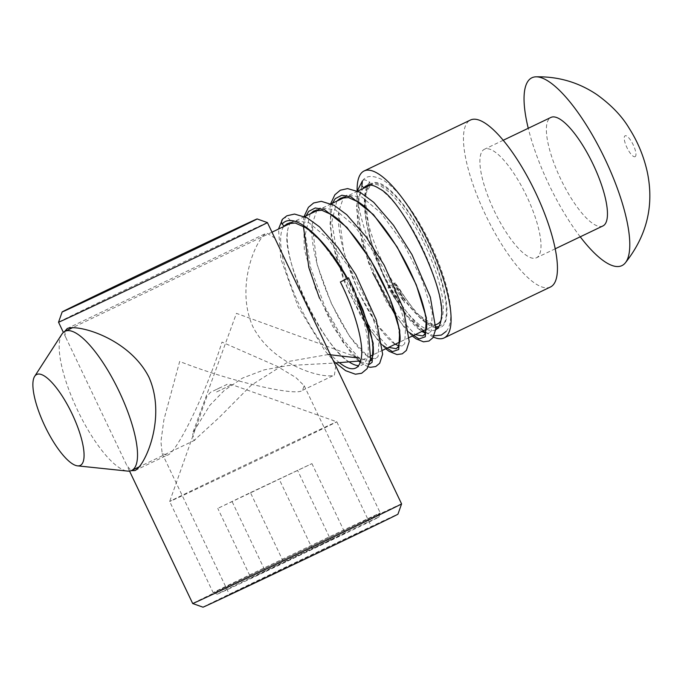 <?xml version="1.0" encoding="UTF-8"?>
<svg xmlns="http://www.w3.org/2000/svg" width="684" height="684" viewBox="0 0 684 684"><rect width="100%" height="100%" fill="white"/><g stroke="black" fill="none" stroke-linecap="round" stroke-linejoin="round"><path stroke-width="0.51" stroke-dasharray="3.42 2.56" d="M328.149 354.543L288.947 361.4L251.173 385.263L219.35 417.351L194.042 440.522L192.606 433.357L209.86 405.27L224.284 390.444L242.555 378.072L264.195 369.856L287.69 365.607L334.219 363.067M360.203 360.947L360.904 360.673L359.254 358.065L236.45 313.366L192.606 433.357M437.427 324.028A77.147 22.811 64.4 0 1 382.313 261.724A77.147 22.811 64.4 0 1 370.788 184.868A77.147 22.811 64.4 0 1 425.893 247.172A77.147 22.811 64.4 0 1 440.949 320.505M61.902 334.168A77.147 22.811 -115.6 0 0 76.565 408.143A77.147 22.811 -115.6 0 0 127.463 471.079M550.432 287.015A92.571 27.377 64.4 0 1 549.491 287.391A92.571 27.377 64.4 0 1 485.024 213.801A92.571 27.377 64.4 0 1 470.464 120.025M602.903 225.959A60.175 17.793 64.4 0 1 602.296 226.207A60.175 17.793 64.4 0 1 560.393 178.37A60.175 17.793 64.4 0 1 550.928 117.426M535.829 258.039A60.175 17.793 -115.6 0 0 536.436 257.791A60.175 17.793 -115.6 0 0 526.979 196.838A60.175 17.793 -115.6 0 0 485.076 149.001A60.175 17.793 -115.6 0 0 484.46 149.249A60.175 17.793 -115.6 0 0 493.925 210.202A60.175 17.793 -115.6 0 0 535.829 258.039M580.237 236.818A104.148 30.797 64.4 0 1 528.253 128.276M433.399 337.032A92.571 27.377 64.4 0 1 384.177 275.797A92.571 27.377 64.4 0 1 357.125 190.81M290.803 222.727L293.761 220.581L308.706 222.539L327.696 238.391L350.661 269.59L369.249 306.193L379.09 338.084L378.124 356.45L376.055 358.296L372.199 358.536M370.66 358.023L367.864 356.509L349.875 336.776L331.338 303.448L317.179 264.734L312.066 224.514L316.701 210.766M310.185 213.887L305.261 234.526L310.664 267.854L324.823 306.569L343.359 339.897L358.561 357.561L369.54 361.417L370.164 361.049M373.396 353.731L371.25 334.946L362.734 309.313L344.137 272.711L321.181 241.503L305.526 227.627M317.393 209.997L320.351 207.85L335.297 209.8L354.286 225.652L377.243 256.859L395.839 293.462L405.672 325.353L404.706 343.719L402.637 345.565L398.781 345.805M395.198 344.249L376.457 324.045L357.929 290.717L343.77 252.003L338.657 211.783L343.291 198.035M336.776 201.156L331.851 221.796L337.255 255.123L351.414 293.838L369.941 327.166L388.683 347.369M399.986 341L397.832 322.215L389.324 296.582L370.728 259.98L347.763 228.772L332.116 214.896M343.975 197.266L346.933 195.12L361.887 197.069L380.868 212.921L403.834 244.128L422.421 280.731L432.262 312.622L431.296 330.979L429.227 332.834L425.371 333.074M421.789 331.518L403.047 311.314L384.519 277.986L370.352 239.263L365.239 199.053L366.35 192.751A79.874 23.624 64.4 0 1 368.915 185.766M363.82 187.895C352.593 198.916 359.964 242.777 377.995 281.107L396.532 314.435L415.273 334.638M426.577 328.269L424.422 309.484L415.906 283.843L397.318 247.249L374.353 216.041L358.698 202.165M435.717 329.714A79.874 23.624 64.4 0 1 435.426 329.868A79.874 23.624 64.4 0 1 389.076 285.972L394.557 283.347L393.599 285.638L404.552 302.901L399.721 289.272L395.207 282.834L394.668 283.091L396.156 286.066A79.874 23.624 64.4 0 1 394.557 283.347M369.454 185.065A79.874 23.624 64.4 0 1 371.908 183.158A79.874 23.624 64.4 0 1 422.712 235.091A79.874 23.624 64.4 0 1 440.906 327.243A79.874 23.624 64.4 0 1 437.88 327.952M435.879 327.816A79.874 23.624 64.4 0 1 396.156 286.066L404.552 302.901M441.317 317.667A79.874 23.624 -115.6 0 0 417.231 237.716A79.874 23.624 -115.6 0 0 379.62 188.844M349.806 362.392A79.874 23.624 64.4 0 1 349.37 362.11A79.874 23.624 64.4 0 1 311.4 312.998A79.874 23.624 64.4 0 1 287.357 232.611A79.874 23.624 64.4 0 1 290.204 223.454M283.689 226.575A79.874 23.624 -115.6 0 0 304.884 316.119A79.874 23.624 -115.6 0 0 339.632 362.888M438.812 326.661L442.967 324.045C449.131 321.027 449.303 286.63 422.464 235.39C395.19 184.697 373.079 177.772 369.847 186.33L369.83 182.081L364.504 179.678L362.426 180.918M369.847 186.33L366.35 192.751M394.668 283.091L416.026 312.93L435.922 326.764M395.207 282.834L394.745 282.919M340.35 281.936L347.523 278.422L357.647 297.788M361.862 185.911L356.355 207.038L362.016 242.153L372.626 272.685M396.267 316.991L408.972 332.296M332.398 203.251L329.936 224.745L335.425 254.884L349.037 292.41L367.026 325.832M369.676 329.722L382.382 345.027M305.432 216.948L303.439 226.344M319.445 298.147L342.778 342L359.673 361.109M360.485 361.699L369.223 364.452M388.093 287.767L388.674 286.339L395.651 299.66L388.093 287.767C389.162 287.981 391 287.271 393.599 285.638M369.83 182.081C357.304 194.324 367.488 245.453 388.786 286.87L389.076 285.972M347.421 278.226L348.532 277.807M282.646 219.094A4.626 4.378 -141 0 1 290.076 220.274L290.58 222.958M347.104 278.781A79.874 23.624 64.4 0 1 362.204 364.931A79.874 23.624 64.4 0 1 358.544 365.641M361.537 356.279A79.874 23.624 -115.6 0 0 340.589 281.902M202.986 607.17A108.004 0.539 154.5 0 1 271.42 573.953A108.004 0.539 154.5 0 1 397.943 514.18M401.585 503.894A115.716 0.581 -25.5 0 0 266.025 567.942A115.716 0.581 -25.5 0 0 192.7 603.527M335.784 365.923L334.408 375.063C323.583 379.552 272.54 365.307 252.798 326.516C235.022 286.776 256.072 238.297 266.657 233.022L274.771 238.015M67.143 328.559L266.657 233.022M267.41 222.591A115.716 0.581 -25.5 0 0 131.85 286.639A115.716 0.581 -25.5 0 0 58.525 322.224M166.913 455.27C175.865 455.108 206.158 392.873 221.992 342.103L277.063 366.273L295.804 377.491L304.218 385.75L302.499 390.342C296.574 396.848 229.02 380.971 179.67 361.46L163.912 419.719L160.928 441.548L162.168 453.509L167.024 455.219L135.116 470.498M321.625 550.996L229.439 594.55L342.47 540.283L367.983 528.604L321.625 550.996M64.621 331.509L65.886 337.648L126.891 465.556L131.148 470.669M315.683 546.755A89.484 0.445 154.5 0 1 378.833 517.121A89.484 0.445 154.5 0 1 280.449 564.531A89.484 0.445 154.5 0 1 217.298 594.165A89.484 0.445 154.5 0 1 315.683 546.755M378.286 514.077A92.571 0.462 -25.5 0 0 380.295 513.009A92.571 0.462 -25.5 0 0 380.295 513A92.571 0.462 -25.5 0 0 314.965 543.66A92.571 0.462 -25.5 0 0 215.195 591.634A92.571 0.462 -25.5 0 0 213.186 592.712L213.186 592.712A92.571 0.462 -25.5 0 0 278.516 562.051A92.571 0.462 -25.5 0 0 378.286 514.077M171.684 500.423A92.571 0.462 -25.5 0 0 169.675 501.492A92.571 0.462 -25.5 0 0 169.675 501.5A92.571 0.462 -25.5 0 0 235.005 470.84A92.571 0.462 -25.5 0 0 334.775 422.866A92.571 0.462 -25.5 0 0 336.784 421.789L336.784 421.789A92.571 0.462 -25.5 0 0 271.454 452.449A92.571 0.462 -25.5 0 0 171.684 500.423M250.429 492.608L311.938 463.624L217.777 508.4L250.429 492.608L283.638 562.239L330.714 539.847L297.506 470.224M232.201 501.808L265.418 571.431L250.985 578.031L217.777 508.4M250.985 578.031L283.638 562.239M330.714 539.847L345.146 533.255L311.938 463.624M345.146 533.255L312.494 549.047L279.286 479.416M312.494 549.047L265.418 571.431M634.966 156.713A11.568 3.42 -115.6 0 0 633.358 145.136A11.568 3.42 -115.6 0 0 625.21 135.748A11.568 3.42 -115.6 0 0 626.818 147.317A11.568 3.42 -115.6 0 0 634.966 156.713M216.606 391.949L231.816 384.622L216.606 391.949M220.009 387.7L216.708 389.367L220.009 387.7M435.922 324.746L426.448 329.286M409.34 337.477L399.858 342.017M382.749 350.208L373.276 354.748M370.856 355.902L360.904 360.673M194.906 440.163L139.527 466.685M555.203 248.805L536.436 257.791M503.227 140.263L484.46 149.249M370.788 184.868L370.343 185.082M357.775 191.101L345.018 197.206M331.184 203.832L318.436 209.937M304.602 216.563L291.846 222.668M271.993 232.184L72.812 327.559M369.54 361.417L376.055 358.296M396.122 348.686L402.637 345.565M422.712 335.955L429.227 332.834M435.426 329.868L440.906 327.243M287.246 223.702L293.761 220.581M313.836 210.971L320.351 207.85M340.418 198.24L346.933 195.12M366.427 185.783L371.908 183.158M446.148 331.398C460.742 315.153 438.983 250.147 410.357 208.859C400.841 195.12 391.804 185.552 383.245 180.174C373.011 174.942 366.017 175.258 362.263 181.106M358.98 301.14L352.782 288.434M399.721 289.272C406.929 300.866 413.948 310.074 420.771 316.897C430.663 326.191 432.074 325.481 435.357 326.687M434.049 335.853L425.585 332.578M423.02 330.928L407.749 316.376L391.932 294.291M368.197 366.846L360.246 362.4M358.912 361.297L352.149 354.534L332.629 326.063L315.196 287.853L304.32 249.173L303.619 218.615L304.149 216.358M385.742 348.772L379.68 342.864L360.99 316.461L343.796 280.397L331.407 239.212L330.098 206.397L330.731 203.627M412.324 336.041L405.988 329.825L386.383 301.644L368.736 263.374L357.578 224.181L356.783 193.187L357.322 190.896M388.811 286.476C380.603 269.864 374.199 252.994 369.608 235.869C365.76 220.915 364.307 208.646 365.239 199.053M392.633 293.829C398.233 304.089 403.757 312.597 409.22 319.342L415.333 326.242L421.036 331.047M367.864 356.509C363.204 353.5 357.407 347.104 350.473 337.323C336.049 315.982 324.789 290.965 316.683 262.271C312.656 246.924 311.117 234.338 312.066 224.514M394.454 343.778C389.786 340.769 383.989 334.373 377.055 324.592C362.64 303.251 351.371 278.234 343.265 249.54C339.238 234.184 337.699 221.599 338.657 211.783M287.357 232.611C281.492 258.355 323.19 347.968 349.37 362.11M335.861 363.016L325.045 350.986L298.044 306.543L280.842 258.86L278.499 229.063M355.689 368.052L362.204 364.931M162.168 453.509L229.439 594.55M302.61 390.29L334.519 375.012M304.218 385.75L371.489 526.791M129.524 471.071L126.891 465.556M65.886 337.648L63.381 332.398M378.833 517.121L380.295 513.009L336.784 421.789L231.816 384.622C228.14 384.194 226.387 384.211 226.549 384.656L210.467 392.308L206.85 396.523L169.675 501.492L213.186 592.712L217.298 594.165"/><path stroke-width="1.03" d="M334.219 363.067L360.203 360.947M359.254 358.065L328.149 354.543M440.949 320.505A77.147 22.811 64.4 0 1 437.427 324.028L435.922 324.746M77.506 465.855L127.463 471.079A77.147 22.811 -115.6 0 0 130.892 470.754A77.147 22.811 -115.6 0 0 131.679 470.438A77.147 22.811 -115.6 0 0 120.153 393.591A77.147 22.811 -115.6 0 0 65.818 330.971A77.147 22.811 -115.6 0 0 65.04 331.287A77.147 22.811 -115.6 0 0 61.902 334.168L34.645 376.371A50.419 14.911 -115.6 0 0 45.033 426.397A50.419 14.911 -115.6 0 0 77.506 465.855A50.419 14.911 -115.6 0 0 79.746 465.642A50.419 14.911 -115.6 0 0 72.718 415.205A50.419 14.911 -115.6 0 0 37.21 374.276A50.419 14.911 -115.6 0 0 34.645 376.371M357.125 190.81A92.571 27.377 64.4 0 1 364.119 170.957L470.464 120.025A92.571 27.377 64.4 0 1 471.404 119.649A92.571 27.377 64.4 0 1 535.871 193.239A92.571 27.377 64.4 0 1 550.432 287.015L444.087 337.939A92.571 27.377 64.4 0 1 443.146 338.323A92.571 27.377 64.4 0 1 433.399 337.032M364.119 170.957A92.571 27.377 64.4 0 1 365.059 170.572A92.571 27.377 64.4 0 1 429.526 244.171A92.571 27.377 64.4 0 1 444.087 337.939M503.227 140.263L550.928 117.426A60.175 17.793 64.4 0 1 551.535 117.178A60.175 17.793 64.4 0 1 593.438 165.015A60.175 17.793 64.4 0 1 602.903 225.959L555.203 248.805M528.253 128.276A104.148 30.797 64.4 0 1 532.99 77.335A104.148 30.797 64.4 0 1 535.897 76.83A104.148 30.797 64.4 0 1 604.69 158.389A104.148 30.797 64.4 0 1 625.108 263.126A104.148 30.797 64.4 0 1 620.841 266.05A104.148 30.797 64.4 0 1 580.237 236.818M372.199 358.536L370.66 358.023M370.164 361.049L371.609 359.57L373.396 353.731L373.293 346.933L371.651 337.289L368.608 326.183L358.98 301.14M398.781 345.805L395.198 344.249M388.683 347.369L396.122 348.686L398.191 346.839L399.986 341C400.619 334.827 398.883 325.208 394.779 312.143C389.906 296.839 382.621 280.808 372.925 264.058C364.692 250.105 356.142 238.212 347.284 228.388C341.88 222.454 336.827 217.957 332.116 214.896L321.882 210.296L313.836 210.971L310.185 213.887M425.371 333.074L421.789 331.518M415.273 334.638L422.712 335.955L424.781 334.1L426.577 328.269C427.209 322.096 425.474 312.468 421.37 299.412C416.488 284.099 409.203 268.077 399.507 251.327C391.282 237.374 382.732 225.481 373.874 215.657C368.471 209.723 363.409 205.226 358.698 202.165L348.464 197.565L340.418 198.24L336.776 201.156M362.426 180.918L361.862 185.911L363.82 187.895A79.874 23.624 -115.6 0 1 366.427 185.783A79.874 23.624 -115.6 0 1 379.62 188.844C401.576 198.779 446.951 288.477 441.317 317.667A79.874 23.624 -115.6 0 1 438.051 327.747A79.874 23.624 64.4 0 1 435.717 329.714M437.88 327.952A79.874 23.624 64.4 0 1 435.879 327.816M290.204 223.454A79.874 23.624 64.4 0 1 290.58 222.958L290.803 222.727M347.369 278.576L329.996 252.336L319.95 240.298C314.82 234.766 310.014 230.542 305.526 227.627L295.291 223.027L287.246 223.702L284.065 226.079A79.874 23.624 -115.6 0 0 283.689 226.575M316.701 210.766L317.393 209.997M343.291 198.035L343.975 197.266M368.915 185.766A79.874 23.624 64.4 0 1 369.454 185.065M435.922 326.764L438.812 326.661M284.065 226.079L282.099 224.096A4.626 4.378 -141 0 1 282.646 219.094L286.904 215.785L294.539 214.058L307.125 217.82L319.548 226.883L338.007 247.599L355.714 274.541L376.268 319.83L382.647 354.158L379.697 363.281L375.721 366.547L370.429 367.308L368.197 366.846M372.626 272.685L396.267 316.991M408.972 332.296L418.976 338.939L425.294 336.793L426.363 317.778L416.274 284.783L397.13 246.933L373.473 214.639L351.046 196.864L341.872 195.222L335.271 198.634L332.398 203.251M367.026 325.832L369.676 329.722M382.382 345.027L392.394 351.67L398.704 349.524L399.772 330.509L389.683 297.514L370.54 259.663L346.891 227.379L324.464 209.595L315.281 207.953L308.681 211.365L305.432 216.948M303.439 226.344L308.843 267.615L319.445 298.147M359.673 361.109L360.485 361.699M369.223 364.452L372.122 362.255L373.19 343.24L363.093 310.245L357.647 297.788M356.022 294.394L348.532 277.807L340.589 281.902M358.544 365.641A79.874 23.624 64.4 0 1 349.806 362.392M339.632 362.888A79.874 23.624 -115.6 0 0 355.689 368.052A79.874 23.624 -115.6 0 0 361.537 356.279C363.332 343.317 355.808 312.75 340.35 281.936M401.585 503.894L397.943 514.18A108.004 0.539 154.5 0 1 329.517 547.388A108.004 0.539 154.5 0 1 202.986 607.17L192.7 603.527A115.716 0.581 -25.5 0 0 328.269 539.479A115.716 0.581 -25.5 0 0 401.585 503.894L267.418 222.591A115.716 0.581 -25.5 0 0 267.41 222.591A115.716 0.581 -25.5 0 1 194.094 258.176A115.716 0.581 -25.5 0 1 58.525 322.224L62.167 311.938A108.004 0.539 -25.5 0 0 188.698 252.165A108.004 0.539 -25.5 0 0 257.133 218.948A108.004 0.539 -25.5 0 0 130.601 278.73A108.004 0.539 -25.5 0 0 62.167 311.938M131.148 470.669L135.005 470.549C145.495 465.351 166.648 416.932 148.924 377.166C129.225 338.349 78.198 323.994 67.254 328.508L64.621 331.509M347.523 278.422C324.344 236.955 293.504 210.492 282.099 224.096M426.448 329.286L409.34 337.477M399.858 342.017L382.749 350.208M373.276 354.748L370.856 355.902M139.527 466.685L131.679 470.438M535.897 76.83C558.161 76.343 578.493 82.268 596.884 94.614C611.393 105.071 622.235 116.425 629.408 128.678C637.83 141.947 643.781 156.345 647.261 171.881C654.314 205.388 646.927 235.8 625.108 263.126M370.343 185.082L357.775 191.101M345.018 197.206L331.184 203.832M318.436 209.937L304.602 216.563M291.846 222.668L271.993 232.184M72.812 327.559L65.04 331.287M446.148 331.398L441.351 335.066L434.049 335.853M425.585 332.578L423.02 330.928M360.246 362.4L358.912 361.297M304.149 216.358L308.407 207.329L313.614 202.986L321.292 201.327L334.014 205.251L346.694 214.656L365.914 236.63L384.134 265.067L403.38 308.706L409.22 341.555L406.382 350.405L402.269 353.833L396.959 354.568L389.102 351.328L385.742 348.772M330.731 203.627L334.844 194.795L340.29 190.212L347.626 188.587L360.117 192.264L373.721 202.336L393.454 225.198L411.99 254.645L430.339 297.13L435.793 328.953L432.938 337.716L428.988 341.034L423.49 341.829L416.043 338.828L412.324 336.041M357.322 190.896L362.4 180.892M353.517 288.101L368.334 331.287L370.566 358.741L367.128 368.659L361.656 373.267L355.406 374.216L345.608 370.668L335.861 363.016M278.499 229.063L282.492 219.273M257.133 218.948L267.41 222.591M192.7 603.527L129.524 471.071M63.381 332.398L58.525 322.224"/></g></svg>
